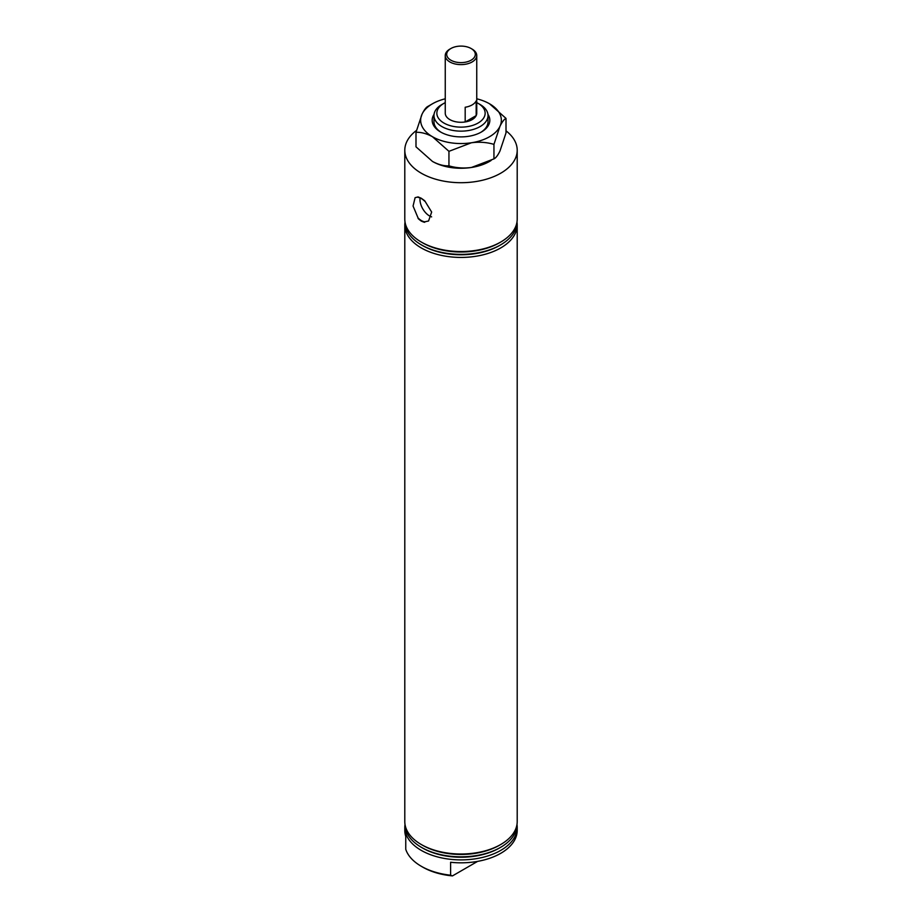<?xml version="1.0" encoding="UTF-8"?>
<svg xmlns="http://www.w3.org/2000/svg" width="922" height="922" viewBox="0 0 922 922"><rect width="100%" height="100%" fill="white"/><g stroke="black" fill="none" stroke-linecap="round" stroke-linejoin="round"><path stroke-width="1.38" d="M405.012 222.133A56.207 32.454 0 0 0 404.793 224.98L404.793 821.56A56.207 32.454 0 0 0 421.262 844.506A56.207 32.454 0 0 0 500.738 844.506L500.738 844.506A56.207 32.454 0 0 0 517.207 821.56L517.207 224.98A56.207 32.454 0 0 0 516.988 222.133M404.793 224.98A56.207 32.454 0 0 0 421.262 247.926A56.207 32.454 0 0 0 500.738 247.926A56.207 32.454 0 0 0 517.207 224.98M421.262 844.506L422.61 845.278A54.294 31.348 0 0 0 499.39 845.278L500.738 844.506L499.39 845.278M405.012 824.406A55.988 32.328 0 0 0 421.412 847.353A55.988 32.328 0 0 0 500.588 847.353L500.588 847.353A55.988 32.328 0 0 0 516.988 824.406M421.412 847.353L422.61 848.044A54.294 31.348 0 0 0 499.39 848.044L500.588 847.353L499.39 848.044M405.012 824.591A56.207 32.454 0 0 0 404.793 827.437A56.207 32.454 0 0 0 421.262 850.384A56.207 32.454 0 0 0 500.738 850.384A56.207 32.454 0 0 0 517.207 827.437A56.207 32.454 0 0 0 516.988 824.591M477.619 861.379L452.472 875.9A54.041 31.198 180 0 1 422.783 867.153L421.262 866.265A56.207 32.454 0 0 0 450.604 875.209L450.604 862.266A56.207 32.454 0 0 0 517.207 830.376L517.207 827.437M516.239 836.381L515.317 838.732M404.793 827.437L404.793 830.376A56.207 32.454 0 0 0 405.761 836.381L405.761 849.323A56.207 32.454 0 0 0 421.262 866.265L422.783 867.153M405.012 221.937A55.988 32.328 0 0 0 421.412 244.895L422.61 245.586A54.294 31.348 0 0 0 499.39 245.586L500.588 244.895A55.988 32.328 0 0 0 516.988 221.937M421.412 244.895A55.988 32.328 0 0 0 500.588 244.895L499.39 245.586M416.502 130.428A56.207 32.454 0 0 0 404.793 150.263L404.793 219.09A56.207 32.454 0 0 0 421.262 242.037L422.61 242.82A54.294 31.348 0 0 0 499.39 242.82L500.738 242.037A56.207 32.454 0 0 0 517.207 219.09L517.207 150.263A56.207 32.454 0 0 0 506.005 130.82M421.262 242.037L421.262 242.037A56.207 32.454 0 0 0 500.738 242.037L499.39 242.82M424.708 222.283L421.262 221.119L418.081 217.984A13.461 7.768 -120 0 0 421.4 220.589A13.461 7.768 -120 0 0 424.708 221.81L424.708 222.283A14.003 8.091 -120 0 1 421.4 221.038A14.003 8.091 -120 0 1 418.081 218.456M418.081 217.984L413.068 206.032L415.096 197.688L418.081 196.916L421.262 198.242L424.708 200.742L431.657 212.048L428.557 221.003L424.708 221.81M424.708 201.215A13.461 7.768 -120 0 0 421.4 198.61A13.461 7.768 -120 0 0 418.081 197.389M420.063 197.953A13.461 7.768 -120 0 0 429.491 215.921A13.461 7.768 -120 0 0 431.623 216.877M443.931 123.052A24.133 13.934 0 0 0 478.069 123.052A24.133 13.934 0 0 0 478.069 103.333L480.108 104.509A27.026 15.605 180 0 1 488.026 115.55A27.026 15.605 180 0 1 471.338 129.956A27.026 15.605 180 0 1 441.892 126.579A27.026 15.605 180 0 1 433.974 115.55A27.026 15.605 180 0 1 441.892 104.509L443.931 103.333A24.133 13.934 0 0 0 443.931 123.052M445.257 55.539L445.257 113.187A15.743 9.093 0 0 0 454.972 121.589A15.743 9.093 0 0 0 472.133 119.618A15.743 9.093 0 0 0 476.743 113.187L476.743 55.539A15.743 9.093 180 0 1 466.175 64.114A15.743 9.093 180 0 1 448.668 61.186A15.743 9.093 180 0 1 445.257 55.539A15.743 9.093 180 0 1 449.867 49.108L450.881 48.52A14.303 8.263 0 0 0 449.786 59.492A14.303 8.263 0 0 0 469.886 60.829A14.303 8.263 0 0 0 472.214 49.223A14.303 8.263 0 0 0 471.119 48.52A14.303 8.263 0 0 0 450.881 48.52M404.793 150.263A56.207 32.454 0 0 0 421.262 173.198A56.207 32.454 0 0 0 482.506 180.239A56.207 32.454 0 0 0 517.207 150.263M480.108 104.509L478.069 103.333A24.133 13.934 0 0 0 476.743 102.63M445.257 102.63A24.133 13.934 0 0 0 443.931 103.333M450.604 875.209L452.472 875.9M471.119 48.52L472.133 49.108A15.743 9.093 180 0 1 473.332 49.892A15.743 9.093 180 0 1 476.743 55.539M476.178 115.607A15.743 9.093 180 0 1 465.184 121.958L465.184 107.252A15.743 9.093 0 0 0 476.178 100.901L476.178 115.607L465.184 121.958M487.945 114.34A28.824 16.642 180 0 1 481.376 132.019A28.824 16.642 180 0 1 468.457 136.329A28.824 16.642 180 0 1 440.624 132.019A28.824 16.642 180 0 1 434.055 114.34M433.974 115.55L433.974 121.727A27.026 15.605 0 0 0 441.281 132.388M445.257 98.804A40.349 23.292 0 0 0 432.464 103.783L428.05 106.33C426.171 107.183 424.166 109.822 422.022 114.224L415.995 132.307C421.123 132.088 426.609 133.563 432.464 136.721L448.945 151.335L471.442 142.76C479.394 141.734 486.897 142.265 493.95 144.374L499.978 126.279C502.098 121.911 504.103 119.284 506.005 118.385L489.536 103.783A40.349 23.292 0 0 0 476.743 98.804M506.005 118.385L506.005 132.906L499.978 150.989C497.857 155.357 495.852 157.996 493.95 158.884L471.442 167.47C463.489 168.495 455.987 167.954 448.945 165.845C443.816 166.075 438.319 164.6 432.464 161.431L415.995 146.829L415.995 132.307M448.945 151.335L448.945 165.845M493.95 144.374L493.95 158.884M432.464 103.783A40.349 23.292 0 0 0 422.022 114.224A40.349 23.292 0 0 0 432.464 136.721A40.349 23.292 0 0 0 471.442 142.76A40.349 23.292 0 0 0 499.978 126.279A40.349 23.292 0 0 0 489.536 103.783M432.464 161.431A40.349 23.292 0 0 0 471.442 167.47A40.349 23.292 0 0 0 491.149 160.44M480.719 132.388A27.026 15.605 0 0 0 488.026 121.727L488.026 115.55"/></g></svg>
